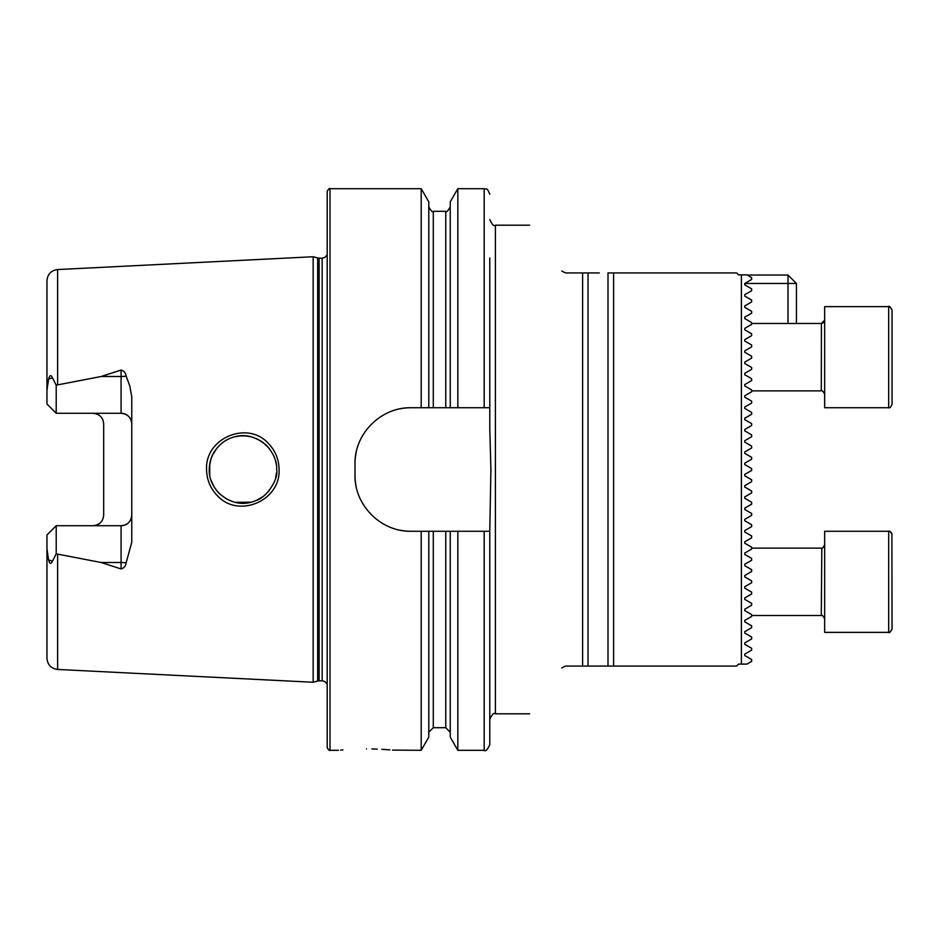 <?xml version="1.0" encoding="UTF-8"?>
<svg xmlns="http://www.w3.org/2000/svg" width="939" height="939" viewBox="0 0 939 939"><rect width="100%" height="100%" fill="white"/><g stroke="black" fill="none" stroke-linecap="round" stroke-linejoin="round"><path stroke-width="1.41" d="M268.507 443.572C275.373 450.79 278.906 459.429 279.083 469.5C280.655 500.945 238.142 518.856 217.202 495.51C210.301 488.268 206.744 479.594 206.557 469.5C204.925 437.938 247.802 420.156 268.507 443.572M276.653 469.5C277.122 461.8 273.848 453.866 266.829 445.72C255.255 435.778 243.365 433.172 231.158 437.938C224.515 440.274 218.857 444.945 214.186 451.964C211.111 456.859 209.467 462.704 209.256 469.5C208.916 477.845 212.214 485.792 219.151 493.351C230.794 503.527 243.037 505.945 255.889 500.616C266.3 497.87 278.93 479.113 276.653 469.5M749.146 366.034L751.646 367.478L751.646 369.344L744.756 373.323L744.756 374.731L751.646 378.699L751.646 380.577L744.756 384.556L744.756 385.952L751.646 389.931L751.646 391.809C746.669 394.685 746.669 394.685 751.646 391.809L744.756 395.788L744.756 397.185L751.646 401.164L751.646 403.042L744.756 407.021L744.756 408.418L751.646 412.397L751.646 414.275L744.756 418.254L744.756 419.651L751.646 423.63L751.646 425.508L744.756 429.487L744.756 430.884L751.646 434.863L751.646 436.741L744.756 440.72L744.756 442.116L751.646 446.095L751.646 447.973L744.756 451.952L744.756 453.349L744.756 451.952M744.756 385.952L746.294 386.845M744.756 374.731L746.352 375.647M745.155 507.882L744.756 509.513L751.646 513.492L751.646 515.37L744.756 519.349L744.756 520.746L751.646 524.725L751.646 526.603L744.756 530.582L744.756 531.979L751.646 535.958L751.646 537.836L744.756 541.815L744.756 543.212L751.646 547.191L751.646 549.069L744.756 553.048L744.756 554.444L751.646 558.423L751.646 560.301L744.756 564.269L744.756 565.677L751.646 569.656L751.646 571.522L744.756 575.501L744.756 576.91L751.646 580.889L751.646 582.755L744.756 586.734L744.756 588.143L751.646 592.122L751.646 593.988L744.756 597.967L744.756 599.375L751.646 603.354L751.646 605.221L744.756 609.2L744.756 610.608L751.646 614.587L751.646 616.454L744.756 620.433L744.756 621.841L751.646 625.82L751.646 627.686L744.756 631.665L744.756 633.074L751.646 637.053L751.646 638.919L744.756 642.898L744.756 644.307L751.646 648.274L751.646 650.152L744.756 654.131L744.756 655.528L751.646 659.507L751.646 661.385L746.951 664.096L741.387 664.096L741.387 274.904L746.951 274.904L751.646 277.615L751.646 279.493L744.756 283.472L744.756 284.869L751.646 288.848L751.646 290.726L744.756 294.693L744.756 296.102L751.646 300.081L751.646 301.947L744.756 305.926L744.756 307.335L751.646 311.314L751.646 313.18L744.756 317.159L744.756 318.567L751.646 322.547L751.646 324.413L744.756 328.392L744.756 329.8L751.646 333.779L751.646 335.646L744.756 339.625L744.756 341.033L751.646 345.012L751.646 346.878L744.756 350.857L744.756 352.266L751.646 356.245L751.646 358.111L749.698 359.238M744.756 599.375L748.571 601.57M744.756 588.143L746.611 589.211M751.646 582.755L746.282 585.854M599.293 272.932L582.626 272.932L582.626 666.068L565.407 666.068L561.733 667.981C519.56 728.206 519.56 728.206 561.733 667.981L565.407 666.068M741.387 274.904L738.582 274.904L736.61 272.932L608.003 272.932L608.003 666.068L599.293 666.068M744.756 520.746L748.571 522.953M744.756 509.513L748.571 511.72M746.082 473.655L744.756 474.418L744.756 475.815L751.646 479.794L751.646 481.672L744.756 485.651L744.756 487.048L751.646 491.027L751.646 492.905L744.756 496.884L744.756 498.28L747.831 500.053M744.756 487.048L747.092 488.397M751.646 481.672L748.723 483.362M744.756 464.582L744.756 463.185L744.756 464.582L751.646 468.561L751.646 470.439L750.32 471.202M747.503 405.437L750.273 403.84M748.888 460.803L750.273 460.004M342.958 749.885L340.599 750.097M366.503 748.899C330.293 750.425 330.293 750.425 366.503 748.899C402.737 750.425 402.737 750.425 366.503 748.899M126.108 376.07A10.669 3.65 0 0 1 121.084 376.504L121.084 413.277C127.692 414.029 131.249 417.585 131.753 423.959A10.669 10.669 0 0 0 121.084 413.277L56.211 413.277L56.211 385.154L101.177 376.504L121.084 370.048C124.03 370.87 125.709 372.877 126.108 376.07L129.77 385.87L131.753 396.716L131.753 542.284L126.108 562.931A10.669 3.65 0 0 0 121.084 562.496L121.084 568.952C124.03 568.13 125.709 566.123 126.108 562.931M275.561 477.986L276.477 472.88M209.714 463.96L209.749 475.263M211.075 480.428L213.975 486.695M216.322 490.146L219.796 493.973M225.818 498.515L229.069 500.205M235.29 502.318L251.065 502.201M255.983 500.581L262.767 496.754M265.197 494.818L269.176 490.663M313.157 469.5L313.157 256.746L317.675 257.955L317.675 681.045L313.157 682.254L313.157 469.5M327.195 469.5L327.195 191.497C328.439 189.032 329.378 188.105 330 188.692L330 750.308C329.378 750.895 328.439 749.968 327.195 747.503L327.195 469.5M489.782 407.726L411.153 407.726C381.046 407.08 354.332 433.665 355.001 463.889L355.001 475.111C354.343 505.194 380.905 531.932 411.153 531.274L489.782 531.274L490.909 469.5L489.782 428.595L489.782 258.002M421.2 407.726L421.2 188.692L330 188.692M131.753 515.042A10.669 10.669 0 0 1 121.084 525.723C127.692 524.971 131.249 521.415 131.753 515.042A10.669 10.669 0 0 1 121.084 525.723L56.211 525.723L56.211 553.846L101.177 562.496L121.084 568.952M93.008 413.277C99.616 414.04 103.173 417.597 103.677 423.959L103.677 515.042C103.173 521.403 99.616 524.96 93.008 525.723M744.756 610.608L751.646 614.587M751.646 605.221L744.756 609.2M751.646 537.836L744.756 541.815M744.756 531.979L751.646 535.958M744.756 498.28L751.646 502.259L751.646 504.137L744.756 508.116M751.646 492.905L744.756 496.884M751.646 470.439L744.756 474.418L744.756 475.815L751.646 479.794M565.407 272.932L561.733 271.019C519.56 210.794 519.56 210.794 561.733 271.019L565.407 272.932L582.626 272.932M613.613 272.932L613.613 666.068L582.626 666.068M741.387 664.096L738.582 664.096L736.61 666.068L613.613 666.068M744.756 453.349L751.646 457.328L751.646 459.206L744.756 463.185M751.646 380.577L744.756 384.556M751.646 358.111L744.756 362.09L744.756 363.499L751.646 367.478M57.619 554.256L57.619 669.448C51.093 668.533 47.537 664.789 46.95 658.227L46.95 548.705L48.582 559.89C49.708 563.987 50.988 564.433 52.431 561.205L56.211 553.846M56.211 525.723L46.95 534.984L46.95 548.705M56.211 413.277L46.95 404.016L46.95 390.295L48.582 379.11C49.708 375.013 50.988 374.567 52.431 377.795L56.211 385.154M46.95 390.295L46.95 280.773C47.537 274.211 51.093 270.467 57.619 269.552L313.157 256.746M457.833 407.726L457.833 188.692L484.172 188.692C485.874 189.831 487.036 186.532 489.782 194.314M450.251 407.726L450.251 201.85L457.833 188.692M428.794 407.726L428.794 201.85L421.2 188.692M484.172 531.274L484.172 750.308C485.533 751.74 487.411 749.862 489.782 744.686L489.782 531.274M484.172 750.308L457.833 750.308L457.833 531.274M457.833 750.308L450.251 737.15L450.251 531.274M421.2 531.274L421.2 750.308L428.794 737.15L428.794 531.274M421.2 750.308L392.502 750.108M389.861 749.874L386.375 749.604M386.328 749.604L381.891 749.322M377.255 749.111L371.926 748.946M245.865 435.931L240.091 435.919M217.097 447.891L212.472 455.145M211.064 458.619L209.385 466.554M211.099 458.514L213.306 453.49M216.322 448.854L220.043 444.793M226.006 440.379L227.496 439.558M235.22 436.705L239.856 435.942M245.56 435.907L250.936 436.764M256.277 438.548L261.711 441.506M262.803 442.269L269.376 448.596M276.277 464.476L275.35 460.251M411.153 407.726A56.164 56.164 0 0 0 400.178 408.805M356.092 452.856A56.164 56.164 0 0 0 355.001 463.889M355.001 475.111A56.164 56.164 0 0 0 356.081 486.085M400.12 530.183A56.164 56.164 0 0 0 411.153 531.274M95.168 413.5A10.669 10.669 0 0 1 100.649 416.517M95.168 525.5A10.669 10.669 0 0 0 100.649 522.483A10.669 10.669 0 0 1 95.168 525.5M744.756 352.266L751.646 356.245M751.646 346.878L748.723 348.569M748.571 337.43L744.756 339.625M747.432 326.842L744.756 328.392M749.698 579.762L751.646 580.889M750.273 572.321L746.129 574.715M751.646 571.522L744.756 575.501M751.646 560.301L750.273 561.088M749.709 550.184L744.756 553.048M747.186 275.045L787.997 275.045L787.997 283.461L744.756 283.461M787.997 323.486L787.997 283.461L796.425 283.461L796.425 323.486M796.425 283.461L787.997 275.045M891.886 533.598L892.05 629.001C890.219 632.217 889.104 633.344 888.681 632.37L888.681 531.274L889.914 531.509M892.05 534.643C890.724 531.767 889.597 530.652 888.681 531.274L824.653 531.274L824.653 632.37L888.681 632.37C889.315 633.226 890.442 632.1 892.05 629.001M892.05 309.999L892.05 404.357C890.771 407.209 889.644 408.324 888.681 407.726L888.681 306.63C889.233 305.75 890.36 306.865 892.05 309.999C890.09 306.701 888.975 305.574 888.681 306.63L824.653 306.63L824.653 407.726L888.681 407.726C889.597 408.348 890.724 407.233 892.05 404.357M892.05 327.864L892.05 355.259M319.131 258.155L322.159 258.155L322.159 680.845L319.131 680.845L319.131 258.155L317.675 257.955M529.643 713.804L495.405 713.804L495.405 225.196C494.031 226.628 492.165 224.75 489.782 219.585M57.619 384.744L57.619 269.552M588.049 272.932L588.049 666.068M484.172 407.726L484.172 188.692M445.755 407.726L445.755 211.298C446.401 212.601 447.903 211.099 450.251 206.803M433.29 407.726L433.29 211.298C432.633 212.601 431.13 211.099 428.794 206.803M450.251 732.197L445.755 727.702L445.755 531.274M445.755 727.702L433.29 727.702L433.29 531.274M101.177 376.504L121.084 376.504L121.084 370.048M52.431 377.795L48.582 379.11M121.084 525.723L121.084 562.496L101.177 562.496M52.431 561.205L48.582 559.89M751.646 615.514L821.285 615.514L821.813 548.083M751.646 390.87L821.285 390.87L821.402 323.474M319.131 680.845L317.675 681.045M322.159 680.845L324.741 681.479L327.195 684.003M495.405 713.804C494.031 712.372 492.165 714.25 489.782 719.415M529.643 225.196L495.405 225.196M57.619 669.448L313.157 682.254M445.755 211.298L433.29 211.298M433.29 727.702L428.794 732.197M338.427 750.308L330 750.308M322.159 258.155L324.741 257.521L327.195 254.997M821.813 323.439L822.94 323.039M823.656 322.511L824.583 320.809M824.653 320.117L821.285 323.486L751.646 323.486M890.841 532.061L891.487 532.789M821.285 615.514C822.059 614.822 823.186 615.937 824.653 618.895C823.233 615.961 822.106 614.845 821.285 615.514M751.646 548.13L821.285 548.13C821.93 548.998 823.057 547.871 824.653 544.761M824.653 632.37L888.681 632.37M821.285 390.87C822.059 390.178 823.186 391.293 824.653 394.239"/></g></svg>
